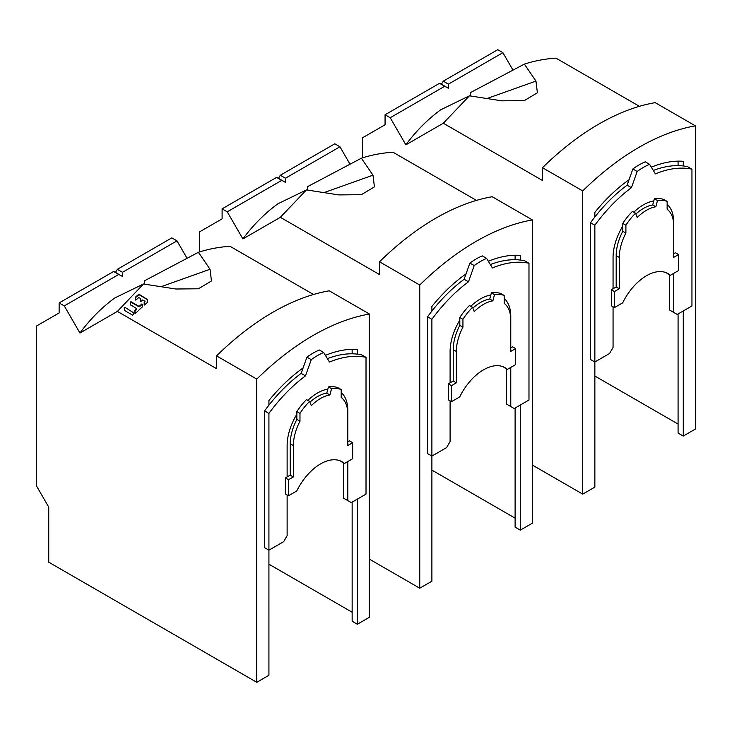 <?xml version="1.0" encoding="UTF-8"?>
<svg xmlns="http://www.w3.org/2000/svg" width="732" height="732" viewBox="0 0 732 732"><rect width="100%" height="100%" fill="white"/><g stroke="black" fill="none" stroke-linecap="round" stroke-linejoin="round"><path stroke-width="1.1" d="M512.931 70.034L502.911 52.677L448.423 84.134L448.295 88.206L444.708 86.275L390.22 117.733L405.876 144.845A235.43 192.232 -120 0 1 440.792 109.736L469.432 95.819L501.768 100.833L524.313 100.604L537.389 92.79L535.961 81.087L524.359 64.114C534.79 60.774 545.34 58.789 556 58.157L639.42 106.323M470.145 95.929L470.713 92.461L524.359 64.114M448.295 88.206L441.414 84.235L443.272 81.16L448.423 84.134M502.911 52.677L497.76 49.703L443.272 81.16M444.708 86.275L439.557 83.302L385.069 114.759L385.069 124.769L362.532 137.79L362.532 157.838M439.557 83.302L441.414 84.235M385.069 114.759L390.22 117.733M683.276 310.944L683.276 436.062L695.4 429.062L695.4 125.858A240.325 138.751 120 0 0 582.718 190.933L542.485 167.701L542.485 180.484L443.317 123.232L405.876 144.845M582.709 190.933L582.709 494.118L532.429 465.095M678.079 424.066L594.851 376.019M582.709 494.118L594.86 487.109L594.851 361.992L590.523 359.485L590.523 222.72A121.366 70.071 -60 0 1 594.851 217.001L594.851 212.362A126.27 72.898 -60 0 1 629.026 179.761L632.86 168.982A64.233 37.085 -60 0 1 645.276 161.809L649.613 164.316A64.233 37.085 120 0 0 637.188 171.48L631.423 187.703A121.366 70.071 120 0 0 594.851 225.227L594.851 361.992L609.591 353.483L613.059 347.48L613.059 306.772M651.352 167.198A126.27 72.898 -60 0 1 683.276 161.315L683.276 165.954A121.366 70.071 -60 0 1 687.613 166.667L691.95 169.174A121.366 70.071 120 0 0 655.378 173.877L649.613 164.316M683.276 436.062L678.079 433.06L678.079 313.946M678.079 165.624L678.079 161.15M667.923 209.901A42.904 24.769 120 0 0 667.136 207.879M673.742 273.347L673.742 312.445L669.405 309.938L669.405 274.756M653.319 170.465A121.366 70.071 -60 0 1 683.276 165.954M594.851 217.001A121.366 70.071 -60 0 1 627.095 185.196L629.026 179.761M590.523 222.72L594.851 225.227M631.423 187.703L627.095 185.196M632.86 168.982L637.188 171.48M673.742 312.445L677.21 314.449L691.95 305.939L691.95 169.174M667.136 204.356A42.904 24.769 -60 0 1 673.742 222.354L673.742 253.73L675.471 252.723L678.591 254.526L673.742 257.325L673.742 225.959A38.494 22.225 120 0 0 667.136 209.251L667.136 201.401A45.357 26.187 120 0 0 657.492 200.541L655.826 206.772L652.706 204.969L654.371 198.738A45.357 26.187 -60 0 1 664.016 199.598L667.136 201.401M614.45 307.577L611.33 305.775L611.33 289.762L613.059 288.756L613.059 257.389A42.904 24.769 -60 0 1 622.786 226.078L622.786 223.406A45.357 26.187 -60 0 1 632.43 211.411L635.55 213.204A45.357 26.187 120 0 0 625.906 225.209L625.906 233.06A38.494 22.225 120 0 0 619.299 257.389L619.299 288.756L614.45 291.565L614.45 307.577L622.694 302.819A42.904 24.769 -60 0 1 646.521 275.708A42.904 24.769 -60 0 1 667.977 273.585A42.904 24.769 -60 0 1 670.347 275.305L678.591 270.538L678.591 254.526M633.793 212.189A42.904 24.769 -60 0 1 653.777 200.961M654.371 198.738L657.492 200.541M670.347 275.305L667.227 273.503A42.904 24.769 120 0 0 666.358 272.78M635.861 214.028A38.494 22.225 -60 0 1 643.401 208.446A38.494 22.225 -60 0 1 652.706 204.969M613.059 288.756L616.179 286.953L616.179 255.587A38.494 22.225 -60 0 1 622.786 231.257L622.786 226.078M611.33 289.762L614.45 291.565M616.179 286.953L619.299 288.756M655.826 206.772A38.494 22.225 120 0 0 646.521 210.249A38.494 22.225 120 0 0 637.215 217.514L635.55 213.204M625.906 233.06L622.786 231.257M622.786 223.406L625.906 225.209M695.4 125.858L655.177 102.636M542.494 167.71A240.325 138.751 -60 0 1 655.177 102.645M443.317 123.232L469.432 95.819M349.969 164.124L339.941 146.766L285.453 178.224L285.334 182.295L281.738 180.365L227.249 211.823L242.905 238.934A235.43 192.232 -120 0 1 277.831 203.825L306.47 189.908L338.797 194.913L361.343 194.694L374.418 186.88L372.991 175.177L361.388 158.204C371.819 154.864 382.369 152.878 393.038 152.247L476.459 200.412M307.184 190.018L307.751 186.55L361.388 158.204M285.334 182.295L278.453 178.324L280.31 175.25L285.453 178.224M339.941 146.766L334.798 143.792L280.31 175.25M281.738 180.365L276.595 177.391L222.107 208.849L222.107 218.859L199.571 231.87L199.571 251.927M276.595 177.391L278.453 178.324M222.107 208.849L227.249 211.823M520.315 405.025L520.315 530.151L532.429 523.151L532.429 219.948A240.325 138.751 120 0 0 419.747 285.023L379.524 261.791L379.524 274.573L280.347 217.312L242.905 238.934M419.747 285.013L419.747 588.208L369.468 559.184M515.108 518.155L431.889 470.109M419.747 588.208L431.889 581.199L431.889 456.082L427.552 453.575L427.552 316.81A121.366 70.071 -60 0 1 431.889 311.091L431.889 306.452A126.27 72.898 -60 0 1 466.055 273.85L469.889 263.072A64.233 37.085 -60 0 1 482.306 255.898L486.643 258.405A64.233 37.085 120 0 0 474.226 265.57L468.462 281.793A121.366 70.071 120 0 0 431.889 319.317L431.889 456.082L446.63 447.572L450.098 441.561L450.098 400.862M488.381 261.287A126.27 72.898 -60 0 1 520.315 255.404L520.315 260.043A121.366 70.071 -60 0 1 524.643 260.757L528.98 263.255A121.366 70.071 120 0 0 492.407 267.958L486.643 258.405M520.315 530.151L515.108 527.141L515.108 408.035M515.108 259.714L515.108 255.239M504.961 303.99A42.904 24.769 120 0 0 504.174 301.959M510.771 367.437L510.771 406.535L506.443 404.027L506.443 368.846M490.349 264.554A121.366 70.071 -60 0 1 520.315 260.043M431.889 311.091A121.366 70.071 -60 0 1 464.125 279.285L466.055 273.85M427.552 316.81L431.889 319.317M468.462 281.793L464.125 279.285M469.889 263.072L474.226 265.57M510.771 406.535L514.239 408.529L528.98 400.02L528.98 263.255M504.174 298.436A42.904 24.769 -60 0 1 510.771 316.444L510.771 347.81L512.51 346.812L515.63 348.615L510.771 351.415L510.771 320.049A38.494 22.225 120 0 0 504.174 303.341L504.174 295.49A45.357 26.187 120 0 0 494.521 294.63L492.865 300.852L489.745 299.049L491.401 292.827A45.357 26.187 -60 0 1 501.054 293.688L504.174 295.49M451.479 401.667L448.359 399.864L448.359 383.852L450.098 382.845L450.098 351.479A42.904 24.769 -60 0 1 459.815 320.159L459.815 317.496A45.357 26.187 -60 0 1 469.468 305.491L472.588 307.294A45.357 26.187 120 0 0 462.935 319.298L462.935 327.149A38.494 22.225 120 0 0 456.338 351.479L456.338 382.845L451.479 385.645L451.479 401.667L459.723 396.909A42.904 24.769 -60 0 1 483.559 369.797A42.904 24.769 -60 0 1 505.007 367.674A42.904 24.769 -60 0 1 507.386 369.385L515.63 364.627L515.63 348.615M470.822 306.278A42.904 24.769 -60 0 1 490.815 295.051M491.401 292.827L494.521 294.63M507.386 369.385L504.266 367.583A42.904 24.769 120 0 0 503.387 366.869M472.899 308.108A38.494 22.225 -60 0 1 480.43 302.536A38.494 22.225 -60 0 1 489.745 299.049M450.098 382.845L453.218 381.043L453.218 349.676A38.494 22.225 -60 0 1 459.815 325.347L459.815 320.159M448.359 383.852L451.479 385.645M453.218 381.043L456.338 382.845M492.865 300.852A38.494 22.225 120 0 0 483.559 304.338A38.494 22.225 120 0 0 474.244 311.603L472.588 307.294M462.935 327.149L459.815 325.347M459.815 317.496L462.935 319.298M532.429 219.948L492.206 196.725A240.325 138.751 -60 0 0 379.524 261.8M280.347 217.312L306.47 189.908M186.999 258.213L176.979 240.846L122.491 272.304L122.363 276.385L118.776 274.454L64.288 305.912L79.944 333.023A235.43 192.232 -120 0 1 114.86 297.915L143.499 283.998L175.836 289.003L198.381 288.783L211.457 280.969L210.029 269.266L198.427 252.293C208.858 248.944 219.408 246.958 230.068 246.336L313.488 294.493M144.213 284.108L144.78 280.64L198.427 252.293M122.363 276.385L115.482 272.414L117.34 269.339L122.491 272.304M176.979 240.846L171.828 237.882L117.34 269.339M118.776 274.454L113.625 271.481L59.136 302.938L59.136 312.948L36.6 325.96L36.6 486.112L48.733 507.13L48.733 562.185L256.776 682.297L268.928 675.288L268.918 550.171L264.591 547.664L264.591 410.899A121.366 70.071 -60 0 1 268.918 405.18L268.918 400.541A126.27 72.898 -60 0 1 303.094 367.94L306.928 357.152A64.233 37.085 -60 0 1 319.344 349.988L323.681 352.485A64.233 37.085 120 0 0 311.256 359.659L305.491 375.873A121.366 70.071 120 0 0 268.918 413.406L268.918 550.171L283.659 541.662L287.127 535.65L287.127 494.951M113.625 271.481L115.482 272.414M59.136 302.938L64.288 305.912M256.776 682.297L256.776 379.103L216.553 355.88L216.553 368.663L117.385 311.402L79.944 333.023M352.147 612.236L268.918 564.189M357.344 499.114L357.344 624.231L369.468 617.241L369.468 314.037A240.325 138.751 120 0 0 256.786 379.112M325.42 355.377A126.27 72.898 -60 0 1 357.344 349.493L357.344 354.132A121.366 70.071 -60 0 1 361.681 354.846L366.018 357.344A121.366 70.071 120 0 0 329.446 362.047L323.681 352.485M357.344 624.231L352.147 621.23L352.147 502.115M352.147 353.803L352.147 349.329M341.99 398.08A42.904 24.769 120 0 0 341.204 396.049M347.81 461.517L347.81 500.615L343.473 498.117L343.473 462.926M327.387 358.643A121.366 70.071 -60 0 1 357.344 354.132M268.918 405.18A121.366 70.071 -60 0 1 301.163 373.375L303.094 367.94M264.591 410.899L268.918 413.406M305.491 375.873L301.163 373.375M306.928 357.152L311.256 359.659M347.81 500.615L351.278 502.619L366.018 494.109L366.018 357.344M341.204 392.526A42.904 24.769 -60 0 1 347.81 410.533L347.81 441.899L349.539 440.902L352.659 442.704L347.81 445.504L347.81 414.138A38.494 22.225 120 0 0 341.204 397.43L341.204 389.58A45.357 26.187 120 0 0 331.559 388.719L329.894 394.941L326.774 393.139L328.439 386.917A45.357 26.187 -60 0 1 338.083 387.777L341.204 389.58M288.518 495.756L285.398 493.954L285.398 477.932L287.127 476.935L287.127 445.568A42.904 24.769 -60 0 1 296.853 414.248L296.853 411.585A45.357 26.187 -60 0 1 306.498 399.581L309.618 401.383A45.357 26.187 120 0 0 299.974 413.388L299.974 421.229A38.494 22.225 120 0 0 293.367 445.568L293.367 476.935L288.518 479.734L288.518 495.756L296.762 490.989A42.904 24.769 -60 0 1 320.589 463.887A42.904 24.769 -60 0 1 342.045 461.755A42.904 24.769 -60 0 1 344.415 463.475L352.659 458.717L352.659 442.704M307.861 400.367A42.904 24.769 -60 0 1 327.845 389.14M328.439 386.917L331.559 388.719M344.415 463.475L341.295 461.672A42.904 24.769 120 0 0 340.426 460.959M309.929 402.197A38.494 22.225 -60 0 1 317.468 396.616A38.494 22.225 -60 0 1 326.774 393.139M287.127 476.935L290.247 475.132L290.247 443.766A38.494 22.225 -60 0 1 296.853 419.436L296.853 414.248M285.398 477.932L288.518 479.734M290.247 475.132L293.367 476.935M329.894 394.941A38.494 22.225 120 0 0 320.589 398.418A38.494 22.225 120 0 0 311.283 405.693L309.618 401.383M299.974 421.229L296.853 419.436M296.853 411.585L299.974 413.388M369.468 314.037L329.244 290.814A240.325 138.751 -60 0 0 216.562 355.889M117.385 311.402L143.499 283.998M133.16 312.198L133.242 314.769L132.584 315.108L124.449 310.414L124.239 307.641L124.907 307.312L133.169 312.537M138.86 306.26L130.9 301.666L130.369 302.526L130.9 301.666M139.419 306.177A225.63 130.269 -60 0 1 141.779 304.036L142.594 304.668M135.548 313.278L134.871 313.186L135.548 313.278A225.63 130.269 -60 0 1 142.42 306.845L142.465 304.146M134.889 313.278L134.889 310.395A225.63 130.269 -60 0 1 136.692 308.703L130.424 304.677L130.232 301.977M135.008 313.735L135.036 310.954A276.641 159.741 -60 0 1 136.829 309.252L136.674 308.282M136.28 299.717L135.603 299.617L136.28 299.717A225.63 130.269 -60 0 1 138.65 297.64L140.526 298.317M135.621 299.708L135.658 296.945A225.63 130.269 -60 0 1 138.586 294.41L147.544 299.699M144.845 304.668L144.158 304.558L144.845 304.668A225.63 130.269 -60 0 1 147.379 302.435L147.425 299.232M144.186 304.649L144.213 301.886A225.63 130.269 -60 0 1 144.927 301.264L142.649 299.946A225.63 130.269 -60 0 0 141.377 301.053L140.7 300.943L140.645 298.812M144.296 305.079L144.341 302.389A276.641 159.741 -60 0 1 145.055 301.758L144.918 300.852M141.377 301.053L140.718 301.035M133.169 312.546L124.907 307.312M124.467 310.761L124.376 308.19L125.044 307.861M130.442 305.034L130.369 302.526M139.556 306.717A276.641 159.741 -60 0 1 141.917 304.567M138.998 306.8L131.037 302.206M140.828 301.456L140.764 298.995M147.425 299.507L139.153 294.337M135.731 300.138L135.777 297.448A276.641 159.741 -60 0 1 138.705 294.877L139.263 294.804M616.179 255.587L619.299 257.389M487.036 98.509L535.961 81.087M453.218 349.676L456.338 351.479M324.066 192.598L372.991 175.177M290.247 443.766L293.367 445.568M161.104 286.688L210.029 269.266M124.239 307.641L124.376 308.19M134.789 310.633L134.926 311.182M135.036 310.954L134.889 310.395M135.539 297.165L135.667 297.668M135.777 297.448L135.658 296.945M138.586 294.41L138.705 294.877M144.103 302.106L144.231 302.609M144.341 302.389L144.213 301.886"/></g></svg>

